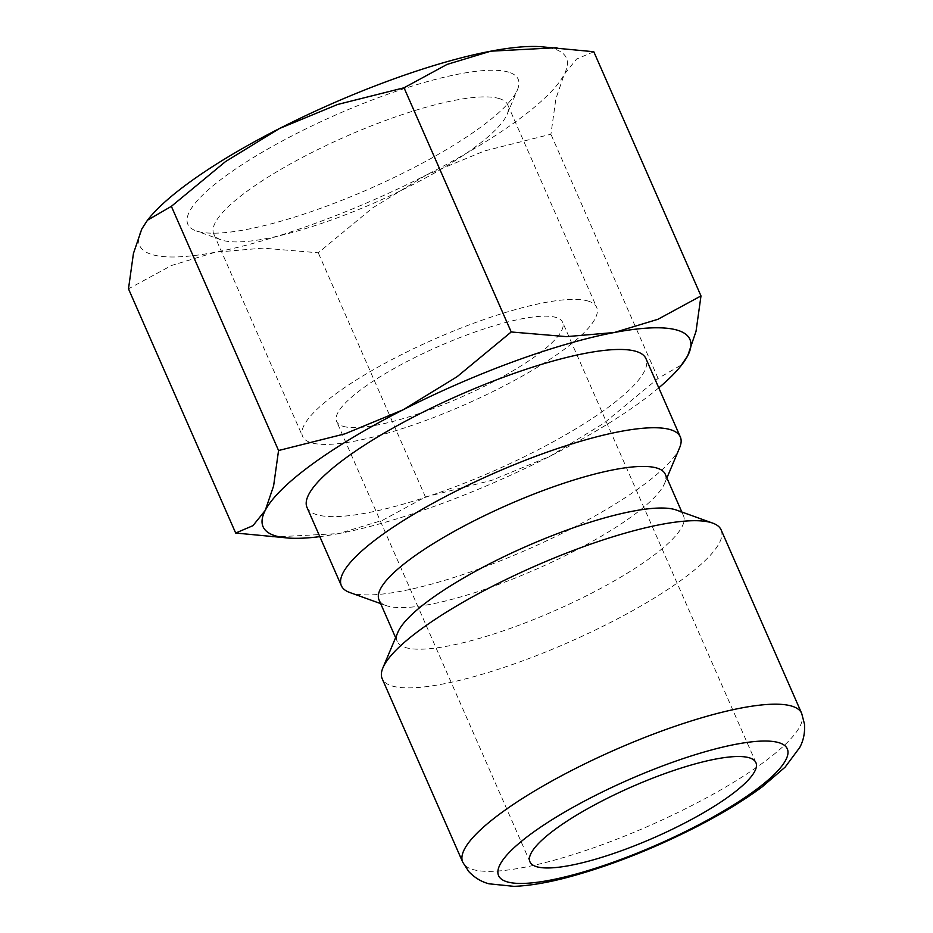 <?xml version="1.0" encoding="UTF-8"?>
<svg xmlns="http://www.w3.org/2000/svg" width="933" height="933" viewBox="0 0 933 933"><rect width="100%" height="100%" fill="white"/><g stroke="black" fill="none" stroke-linecap="round" stroke-linejoin="round"><path stroke-width="0.7" stroke-dasharray="4.67 3.5" d="M679.609 447.758A185.084 41.647 -23.7 0 1 529.116 548.791A185.084 41.647 -23.7 0 1 350.843 592.875A185.084 41.647 -23.7 0 1 349.817 592.525M307.004 507.447A185.084 41.647 156.3 0 0 316.485 514.584A185.084 41.647 156.3 0 0 514.316 461.567A185.084 41.647 156.3 0 0 645.963 358.657M665.241 474.197A156.289 35.162 -23.7 0 1 664.634 483.329A156.289 35.162 -23.7 0 1 537.56 568.652A156.289 35.162 -23.7 0 1 387.008 605.879A156.289 35.162 -23.7 0 1 386.145 605.587A156.289 35.162 -23.7 0 1 379.008 599.849M676.367 510.048A156.289 35.162 -23.7 0 1 683.492 515.786A156.289 35.162 -23.7 0 1 572.326 602.695A156.289 35.162 -23.7 0 1 405.272 647.467A156.289 35.162 -23.7 0 1 397.271 641.438A156.289 35.162 -23.7 0 1 397.878 632.306M721.139 529.909A185.084 41.647 -23.7 0 1 589.493 632.807A185.084 41.647 -23.7 0 1 391.662 685.837A185.084 41.647 -23.7 0 1 382.18 678.688M593.796 51.735L576.536 59.094L564.197 74.418L555.87 98.84L550.913 134.235L484.472 150.948L426.439 174.949A233.075 52.435 -23.7 0 1 215.22 252.248A233.075 52.435 -23.7 0 1 151.508 254.394A233.075 52.435 -23.7 0 1 141.781 229.017A233.075 52.435 -23.7 0 1 148.953 218.38M540.16 46.65A233.075 52.435 -23.7 0 1 554.47 49.041A233.075 52.435 -23.7 0 1 564.197 74.418A233.075 52.435 -23.7 0 1 426.439 174.949L372.395 208.059L318.258 252.796L262.931 248.131L215.22 252.248L171.509 265.497L128.486 288.845M272.564 537.07L338.714 533.583A233.075 52.435 -23.7 0 1 319.821 536.627M499.552 98.676A160.558 36.119 156.3 0 0 327.938 144.673A160.558 36.119 156.3 0 0 213.739 233.938A160.558 36.119 156.3 0 0 221.063 239.839A160.558 36.119 156.3 0 0 221.961 240.143A160.558 36.119 156.3 0 0 376.605 201.901A160.558 36.119 156.3 0 0 507.144 114.258A160.558 36.119 156.3 0 0 507.774 104.869A160.558 36.119 156.3 0 0 499.552 98.676M588.431 301.161A160.558 36.119 156.3 0 0 416.818 347.158A160.558 36.119 156.3 0 0 302.619 436.422A160.558 36.119 156.3 0 0 310.841 442.627A160.558 36.119 156.3 0 0 482.454 396.63A160.558 36.119 156.3 0 0 596.654 307.354A160.558 36.119 156.3 0 0 588.431 301.161M508.928 72.249A180.384 40.585 156.3 0 0 297.557 133.022A180.384 40.585 156.3 0 0 196.047 230.848A180.384 40.585 156.3 0 0 197.05 231.186A180.384 40.585 156.3 0 0 370.798 188.221A180.384 40.585 156.3 0 0 517.465 89.755A180.384 40.585 156.3 0 0 508.928 72.249M342.971 426.253A123.389 27.757 156.3 0 0 474.862 390.904A123.389 27.757 156.3 0 0 562.622 322.293A123.389 27.757 156.3 0 0 556.301 317.535A123.389 27.757 156.3 0 0 424.422 352.884A123.389 27.757 156.3 0 0 336.65 421.483A123.389 27.757 156.3 0 0 342.971 426.253M658.768 387.836A233.075 52.435 -23.7 0 1 549.934 456.284A233.075 52.435 -23.7 0 1 338.714 533.583L382.425 520.346L425.448 496.986L491.889 480.285L549.934 456.284L603.966 423.174L658.103 378.425L681.988 364.57M425.448 496.986L318.258 252.796M658.103 378.425L550.913 134.235M801.68 713.383A185.084 41.647 -23.7 0 1 690.525 806.229A185.084 41.647 -23.7 0 1 472.203 869.311A185.084 41.647 -23.7 0 1 462.721 862.174M664.634 483.329L666.897 477.964M683.492 515.786L681.836 512.019M213.739 233.938L302.619 436.422M221.063 239.839L196.047 230.848M755.917 762.646L562.622 322.293M529.956 861.835L336.65 421.483M507.144 114.258L517.465 89.755M507.774 104.869L596.654 307.354M397.271 641.438L395.615 637.671M386.145 605.587L380.664 603.616"/><path stroke-width="1.4" d="M380.664 603.616L349.817 592.525A185.084 41.647 -23.7 0 1 341.373 585.726A185.084 41.647 -23.7 0 1 473.019 482.827A185.084 41.647 -23.7 0 1 670.85 429.798A185.084 41.647 -23.7 0 1 680.32 436.936A185.084 41.647 -23.7 0 1 679.609 447.758L666.897 477.964M680.32 436.936L645.963 358.657A185.084 41.647 156.3 0 0 636.493 351.519A185.084 41.647 156.3 0 0 438.662 404.537A185.084 41.647 156.3 0 0 307.004 507.447L341.373 585.726M395.615 637.671L379.008 599.849A156.289 35.162 -23.7 0 1 490.187 512.94A156.289 35.162 -23.7 0 1 657.24 468.168A156.289 35.162 -23.7 0 1 665.241 474.197L681.836 512.019M462.721 862.174L382.18 678.688A185.084 41.647 -23.7 0 1 382.892 667.876L397.878 632.306A156.289 35.162 -23.7 0 1 524.952 546.983A156.289 35.162 -23.7 0 1 675.492 509.756A156.289 35.162 -23.7 0 1 676.367 510.048L712.684 523.11A185.084 41.647 -23.7 0 1 721.139 529.909L801.68 713.383A185.084 41.647 -23.7 0 0 792.199 706.246A185.084 41.647 -23.7 0 0 573.877 769.328A185.084 41.647 -23.7 0 0 462.721 862.174L468.798 871.609C474.734 877.801 481.486 881.872 489.044 883.808L514.001 886.35C528.941 885.79 546.365 882.91 566.273 877.72C607.593 866.734 650.289 850.138 694.339 827.921C721.011 814.311 743.613 800.631 762.156 786.881L785.096 767.159L799.744 747.473C803.465 740.58 805.051 732.848 804.514 724.253L801.68 713.383M382.892 667.876A185.084 41.647 -23.7 0 1 533.384 566.844A185.084 41.647 -23.7 0 1 711.657 522.76A185.084 41.647 -23.7 0 1 712.684 523.11M677.964 330.375A233.075 52.435 -23.7 0 1 687.703 355.753L696.03 331.32L700.986 295.924L657.963 319.273L614.252 332.521A233.075 52.435 -23.7 0 1 677.964 330.375M235.676 533.035L289.312 538.119A233.075 52.435 -23.7 0 1 275.002 535.729A233.075 52.435 -23.7 0 1 265.275 510.351A233.075 52.435 -23.7 0 1 403.044 409.82A233.075 52.435 -23.7 0 1 614.252 332.521L566.541 336.638L511.214 331.973L457.077 376.71L403.044 409.82L345 433.822L278.559 450.522L273.602 485.93L265.275 510.351L252.948 525.676L235.676 533.035L128.486 288.845L133.442 253.449L141.781 229.017L147.484 220.2L171.369 206.333L225.506 161.596L279.538 128.486L337.583 104.484L404.024 87.784L447.047 64.424L490.758 51.187A233.075 52.435 -23.7 0 1 540.16 46.65L593.796 51.735L700.986 295.924M319.821 536.627A233.075 52.435 -23.7 0 1 289.312 538.119M749.607 757.888A123.389 27.757 -23.7 0 1 755.917 762.646A123.389 27.757 -23.7 0 1 668.156 831.245A123.389 27.757 -23.7 0 1 536.265 866.594A123.389 27.757 -23.7 0 1 529.956 861.835A123.389 27.757 -23.7 0 1 617.716 793.237A123.389 27.757 -23.7 0 1 749.607 757.888M680.519 366.389L687.703 355.753A233.075 52.435 -23.7 0 1 680.519 366.389A233.075 52.435 -23.7 0 1 658.768 387.836M147.484 220.2L148.953 218.38A233.075 52.435 -23.7 0 1 279.538 128.486A233.075 52.435 -23.7 0 1 490.758 51.187L556.908 47.7M278.559 450.522L171.369 206.333M511.214 331.973L404.024 87.784M593.248 796.525A157.665 35.477 -23.7 0 1 779.23 742.785A157.665 35.477 -23.7 0 1 692.624 827.956A157.665 35.477 -23.7 0 1 506.642 881.697A157.665 35.477 -23.7 0 1 593.248 796.525"/></g></svg>
